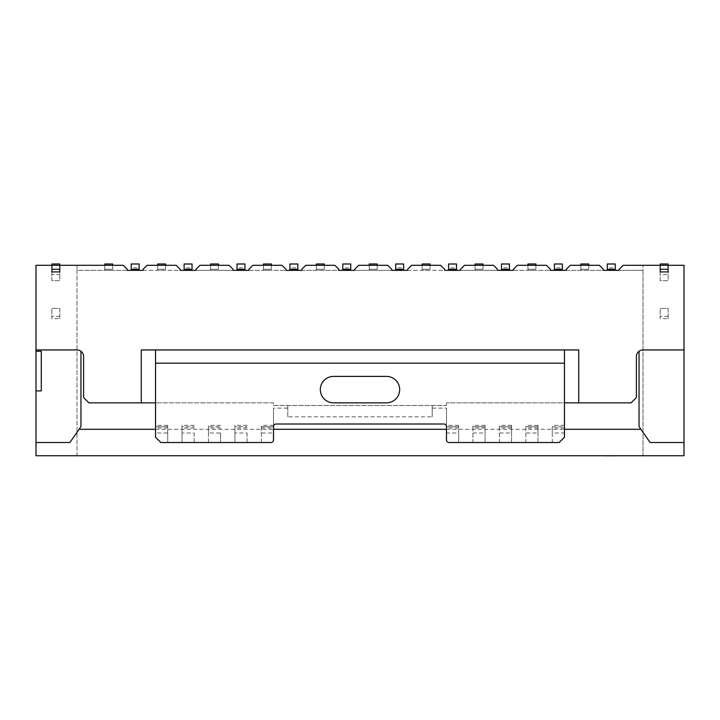 <?xml version="1.0" encoding="UTF-8"?>
<svg xmlns="http://www.w3.org/2000/svg" width="720" height="720" viewBox="0 0 720 720"><rect width="100%" height="100%" fill="white"/><g stroke="black" fill="none" stroke-linecap="round" stroke-linejoin="round"><path stroke-width="0.54" stroke-dasharray="3.6 2.7" d="M36 442.521L69.849 442.521L80.964 426.654L80.964 351.27A6.615 6.615 0 0 1 83.61 356.562L83.61 397.557L88.902 402.849L273.51 402.849L273.51 405.495L446.49 405.495L446.49 402.849L446.49 405.495L273.51 405.495L273.51 402.849L155.547 402.849L155.547 349.947L578.736 349.947L578.736 402.849M684 349.947L643.005 349.947A6.615 6.615 0 0 0 636.39 356.562L636.39 397.557L631.098 402.849L446.49 402.849L564.453 402.849L564.453 426.654L552.285 426.654L552.285 425.331L552.285 442.521L538.002 442.521L538.002 425.331L538.002 432.999L525.834 432.999L525.834 426.654L538.002 426.654L525.834 426.654L525.834 425.331L525.834 442.521L511.551 442.521L511.551 425.331L511.551 432.999L499.383 432.999L499.383 426.654L511.551 426.654L499.383 426.654L499.383 425.331L499.383 442.521L485.1 442.521L485.1 425.331L485.1 432.999L472.941 432.999L472.941 426.654L485.1 426.654L472.941 426.654L472.941 425.331L472.941 442.521L458.658 442.521L458.658 425.331L458.658 432.999L446.49 432.999L446.49 426.654L458.658 426.654L446.49 426.654L446.49 408.141L432.207 408.141L432.207 405.495L432.207 416.826L287.793 416.826L287.793 405.495L287.793 408.141L273.51 408.141L273.51 426.654L261.342 426.654L273.51 426.654L273.51 408.141M432.207 408.141L432.207 416.826M261.342 427.977L273.51 427.977L273.51 432.999L261.342 432.999L261.342 425.331L261.342 442.521L247.059 442.521L247.059 432.999L234.9 432.999L234.9 426.654L247.059 426.654L234.9 426.654L234.9 425.331L234.9 442.521L220.617 442.521L220.617 432.999L208.449 432.999L208.449 426.654L220.617 426.654L208.449 426.654L208.449 425.331L208.449 442.521L194.166 442.521L194.166 432.999L181.998 432.999L181.998 426.654L194.166 426.654L181.998 426.654L181.998 425.331L181.998 442.521L167.715 442.521L167.715 432.999L155.547 432.999L155.547 402.849M247.059 432.999L247.059 442.521M220.617 432.999L220.617 442.521M194.166 432.999L194.166 442.521M167.715 432.999L167.715 426.654L155.547 426.654L167.715 426.654L167.715 425.331L167.715 442.521M639.036 351.27L639.036 426.654L650.151 442.521L684 442.521M287.793 416.826L287.793 408.141M155.547 429.3L273.51 429.3M446.49 429.3L564.453 429.3M155.547 432.999L155.547 437.229L160.839 442.521L270.864 442.521C272.295 442.548 273.177 441.675 273.51 439.875L273.51 432.999M564.453 402.849L564.453 349.947M446.49 432.999L446.49 439.875C446.823 441.675 447.705 442.548 449.136 442.521L559.161 442.521L564.453 437.229L564.453 432.999L552.285 432.999L552.285 426.654L564.453 426.654L564.453 432.999M76.995 455.742L36 455.742L36 265.311L51.867 265.311L51.867 271.926L59.805 271.926L51.867 271.926L51.867 274.572L59.805 274.572L59.805 265.311L59.805 271.926L51.867 271.926L51.867 265.311L76.995 265.311L76.995 455.742L643.005 455.742L643.005 270.342L619.2 270.342L619.2 269.28L623.169 265.311L660.195 265.311L660.195 271.926L668.133 271.926L660.195 271.926L660.195 274.572L668.133 274.572L668.133 265.311L668.133 271.926L660.195 271.926L660.195 265.311L684 265.311L684 455.742L643.005 455.742L643.005 265.311L643.005 270.342L76.995 270.342L76.995 455.742M611.262 455.742L616.554 455.742L611.262 455.742M155.547 363.177L564.453 363.177M147.087 265.311L176.184 265.311L180.144 269.28L180.144 270.342L143.118 270.342L143.118 269.28L147.087 265.311M199.98 265.311L229.077 265.311L233.046 269.28L233.046 270.342L196.02 270.342L196.02 269.28L199.98 265.311M252.882 265.311L281.979 265.311L285.939 269.28L285.939 270.342L248.913 270.342L248.913 269.28L252.882 265.311M305.784 265.311L334.872 265.311L338.841 269.28L338.841 270.342L301.815 270.342L301.815 269.28L305.784 265.311M358.677 265.311L387.774 265.311L391.743 269.28L391.743 270.342L354.708 270.342L354.708 269.28L358.677 265.311M411.579 265.311L440.667 265.311L444.636 269.28L444.636 270.342L407.61 270.342L407.61 269.28L411.579 265.311M464.472 265.311L493.569 265.311L497.538 269.28L497.538 270.342L460.503 270.342L460.503 269.28L464.472 265.311M517.374 265.311L546.462 265.311L550.431 269.28L550.431 270.342L513.405 270.342L513.405 269.28L517.374 265.311M570.267 265.311L599.364 265.311L603.333 269.28L603.333 270.342L566.298 270.342L566.298 269.28L570.267 265.311M76.995 265.311L76.995 270.342L127.251 270.342L127.251 269.28L123.282 265.311L76.995 265.311M607.302 263.988L607.302 270.342L615.231 270.342L615.231 263.988L607.302 263.988L607.302 269.28L615.231 269.28L615.231 263.988M607.302 270.342L615.231 270.342L615.231 267.84L607.302 267.84L607.302 270.342L607.302 269.28L615.231 269.28L615.231 270.342L615.231 269.28L607.302 269.28L607.302 270.342M501.498 263.988L501.498 270.342L509.436 270.342L509.436 263.988L501.498 263.988L501.498 269.28L509.436 269.28L509.436 263.988M501.498 270.342L509.436 270.342L509.436 267.84L501.498 267.84L501.498 270.342L501.498 269.28L509.436 269.28L509.436 270.342L509.436 269.28L501.498 269.28L501.498 270.342M395.703 263.988L395.703 270.342L403.641 270.342L403.641 263.988L395.703 263.988L395.703 269.28L403.641 269.28L403.641 263.988M395.703 270.342L403.641 270.342L403.641 267.84L395.703 267.84L395.703 270.342L395.703 269.28L403.641 269.28L403.641 270.342L403.641 269.28L395.703 269.28L395.703 270.342M289.908 263.988L289.908 270.342L297.846 270.342L297.846 263.988L289.908 263.988L289.908 269.28L297.846 269.28L297.846 263.988M289.908 270.342L297.846 270.342L297.846 267.84L289.908 267.84L289.908 270.342L289.908 269.28L297.846 269.28L297.846 270.342L297.846 269.28L289.908 269.28L289.908 270.342M184.113 263.988L184.113 270.342L192.051 270.342L192.051 263.988L184.113 263.988L184.113 269.28L192.051 269.28L192.051 263.988M184.113 270.342L192.051 270.342L192.051 267.84L184.113 267.84L184.113 270.342L184.113 269.28L192.051 269.28L192.051 270.342L192.051 269.28L184.113 269.28L184.113 270.342M535.887 265.311L535.887 270.342L527.949 270.342L527.949 265.311M535.887 270.342L527.949 270.342L527.949 269.28L535.887 269.28L535.887 270.342M430.092 265.311L430.092 270.342L422.154 270.342L422.154 265.311M430.092 270.342L422.154 270.342L422.154 269.28L430.092 269.28L430.092 270.342M324.297 265.311L324.297 270.342L316.359 270.342L316.359 265.311M324.297 270.342L316.359 270.342L316.359 269.28L324.297 269.28L324.297 270.342M218.502 265.311L218.502 270.342L210.564 270.342L210.564 265.311M218.502 270.342L210.564 270.342L210.564 269.28L218.502 269.28L218.502 270.342M112.698 265.311L112.698 270.342L104.769 270.342L104.769 265.311M112.698 270.342L104.769 270.342L104.769 269.28L112.698 269.28L112.698 270.342M165.6 265.311L165.6 270.342L157.662 270.342L157.662 265.311M165.6 270.342L157.662 270.342L157.662 269.28L165.6 269.28L165.6 270.342M271.395 265.311L271.395 270.342L263.457 270.342L263.457 265.311M271.395 270.342L263.457 270.342L263.457 269.28L271.395 269.28L271.395 270.342M377.19 265.311L377.19 270.342L369.261 270.342L369.261 265.311M377.19 270.342L369.261 270.342L369.261 269.28L377.19 269.28L377.19 270.342M482.985 265.311L482.985 270.342L475.056 270.342L475.056 265.311M482.985 270.342L475.056 270.342L475.056 269.28L482.985 269.28L482.985 270.342M131.22 263.988L131.22 270.342L139.149 270.342L139.149 263.988L131.22 263.988L131.22 269.28L139.149 269.28L139.149 263.988M131.22 270.342L139.149 270.342L139.149 267.84L131.22 267.84L131.22 270.342L131.22 269.28L139.149 269.28L139.149 270.342L139.149 269.28L131.22 269.28L131.22 270.342M237.015 263.988L237.015 270.342L244.944 270.342L244.944 263.988L237.015 263.988L237.015 269.28L244.944 269.28L244.944 263.988M237.015 270.342L244.944 270.342L244.944 267.84L237.015 267.84L237.015 270.342L237.015 269.28L244.944 269.28L244.944 270.342L244.944 269.28L237.015 269.28L237.015 270.342M342.81 263.988L342.81 270.342L350.739 270.342L350.739 263.988L342.81 263.988L342.81 269.28L350.739 269.28L350.739 263.988M342.81 270.342L350.739 270.342L350.739 267.84L342.81 267.84L342.81 270.342L342.81 269.28L350.739 269.28L350.739 270.342L350.739 269.28L342.81 269.28L342.81 270.342M448.605 263.988L448.605 270.342L456.543 270.342L456.543 263.988L448.605 263.988L448.605 269.28L456.543 269.28L456.543 263.988M448.605 270.342L456.543 270.342L456.543 267.84L448.605 267.84L448.605 270.342L448.605 269.28L456.543 269.28L456.543 270.342L456.543 269.28L448.605 269.28L448.605 270.342M554.4 263.988L554.4 270.342L562.338 270.342L562.338 263.988L554.4 263.988L554.4 269.28L562.338 269.28L562.338 263.988M554.4 270.342L562.338 270.342L562.338 267.84L554.4 267.84L554.4 270.342L554.4 269.28L562.338 269.28L562.338 270.342L562.338 269.28L554.4 269.28L554.4 270.342M588.78 265.311L588.78 270.342L580.851 270.342L580.851 265.311M588.78 270.342L580.851 270.342L580.851 269.28L588.78 269.28L588.78 270.342M668.133 274.572L668.133 280.656L660.195 280.656L660.195 263.988L668.133 263.988L668.133 280.656L660.195 280.656L660.195 274.572M668.133 318.654L668.133 308.421L660.195 308.421L660.195 318.654L668.133 318.654L668.133 308.421L660.195 308.421L660.195 318.654M59.805 274.572L59.805 280.656L51.867 280.656L51.867 263.988L59.805 263.988L59.805 280.656L51.867 280.656L51.867 274.572M59.805 318.654L59.805 308.421L51.867 308.421L51.867 318.654L59.805 318.654L59.805 308.421L51.867 308.421L51.867 318.654M261.342 432.999L261.342 442.521M234.9 432.999L234.9 442.521M208.449 432.999L208.449 442.521M181.998 432.999L181.998 442.521M273.51 426.654C273.681 425.052 274.563 424.179 276.156 424.008L443.844 424.008C445.437 424.179 446.319 425.052 446.49 426.654L446.49 408.141M458.658 442.521L458.658 432.999M472.941 432.999L472.941 442.521M485.1 442.521L485.1 432.999M499.383 432.999L499.383 442.521M511.551 442.521L511.551 432.999M525.834 432.999L525.834 442.521M538.002 442.521L538.002 432.999M552.285 432.999L552.285 442.521M80.964 351.27A6.615 6.615 0 0 0 76.995 349.947L36 349.947M141.264 402.849L141.264 349.947L155.547 349.947M333.549 402.849A13.221 13.221 0 0 1 320.328 389.619A13.221 13.221 0 0 1 333.549 376.398L386.451 376.398A13.221 13.221 0 0 1 399.672 389.619A13.221 13.221 0 0 1 386.451 402.849L333.549 402.849M605.979 456.012L616.554 456.012M36 390.942L41.292 390.942L41.292 351.27L36 351.27M104.769 263.988L104.769 269.28L104.769 263.988L112.698 263.988L112.698 269.28L112.698 263.988M104.769 269.28L112.698 269.28M157.662 263.988L157.662 269.28L157.662 263.988L165.6 263.988L165.6 269.28L165.6 263.988M157.662 269.28L165.6 269.28M210.564 263.988L210.564 269.28L210.564 263.988L218.502 263.988L218.502 269.28L218.502 263.988M210.564 269.28L218.502 269.28M263.457 263.988L263.457 269.28L263.457 263.988L271.395 263.988L271.395 269.28L271.395 263.988M263.457 269.28L271.395 269.28M316.359 263.988L316.359 269.28L316.359 263.988L324.297 263.988L324.297 269.28L324.297 263.988M316.359 269.28L324.297 269.28M369.261 263.988L369.261 269.28L369.261 263.988L377.19 263.988L377.19 269.28L377.19 263.988M369.261 269.28L377.19 269.28M422.154 263.988L422.154 269.28L422.154 263.988L430.092 263.988L430.092 269.28L430.092 263.988M422.154 269.28L430.092 269.28M475.056 263.988L475.056 269.28L475.056 263.988L482.985 263.988L482.985 269.28L482.985 263.988M475.056 269.28L482.985 269.28M527.949 263.988L527.949 269.28L527.949 263.988L535.887 263.988L535.887 269.28L535.887 263.988M527.949 269.28L535.887 269.28M580.851 263.988L580.851 269.28L580.851 263.988L588.78 263.988L588.78 269.28L588.78 263.988M580.851 269.28L588.78 269.28M564.453 425.331L552.285 425.331M538.002 425.331L525.834 425.331M511.551 425.331L499.383 425.331M485.1 425.331L472.941 425.331M458.658 425.331L446.49 425.331M273.51 425.331L261.342 425.331M247.059 425.331L234.9 425.331M220.617 425.331L208.449 425.331M194.166 425.331L181.998 425.331M167.715 425.331L155.547 425.331M564.453 427.977L552.285 427.977M538.002 427.977L525.834 427.977M511.551 427.977L499.383 427.977M485.1 427.977L472.941 427.977M458.658 427.977L446.49 427.977M167.715 427.977L155.547 427.977M194.166 427.977L181.998 427.977M220.617 427.977L208.449 427.977M247.059 427.977L234.9 427.977M59.805 316.359L51.867 316.359M59.805 269.28L51.867 269.28M668.133 316.359L660.195 316.359M668.133 269.28L660.195 269.28"/><path stroke-width="1.08" d="M639.036 351.27L639.036 426.654L650.151 442.521L684 442.521L684 455.742L36 455.742L36 442.521L69.849 442.521L80.964 426.654L80.964 351.27M79.11 429.3L155.547 429.3M273.51 429.3L446.49 429.3M564.453 429.3L640.89 429.3M155.547 349.947L155.547 437.229L160.839 442.521L270.864 442.521A2.646 2.646 0 0 0 273.51 439.875L273.51 426.654A2.646 2.646 0 0 1 276.156 424.008L443.844 424.008A2.646 2.646 0 0 1 446.49 426.654L446.49 439.875A2.646 2.646 0 0 0 449.136 442.521L559.161 442.521L564.453 437.229L564.453 349.947M155.547 402.849L141.264 402.849L141.264 349.947L578.736 349.947L578.736 402.849L631.098 402.849L636.39 397.557L636.39 356.562A6.615 6.615 0 0 1 643.005 349.947L684 349.947L684 265.311L623.169 265.311L619.2 269.28L619.2 270.342L603.333 270.342L603.333 269.28L599.364 265.311L570.267 265.311L566.298 269.28L566.298 270.342L550.431 270.342L550.431 269.28L546.462 265.311L517.374 265.311L513.405 269.28L513.405 270.342L497.538 270.342L497.538 269.28L493.569 265.311L464.472 265.311L460.503 269.28L460.503 270.342L444.636 270.342L444.636 269.28L440.667 265.311L411.579 265.311L407.61 269.28L407.61 270.342L391.743 270.342L391.743 269.28L387.774 265.311L358.677 265.311L354.708 269.28L354.708 270.342L338.841 270.342L338.841 269.28L334.872 265.311L305.784 265.311L301.815 269.28L301.815 270.342L285.939 270.342L285.939 269.28L281.979 265.311L252.882 265.311L248.913 269.28L248.913 270.342L233.046 270.342L233.046 269.28L229.077 265.311L199.98 265.311L196.02 269.28L196.02 270.342L180.144 270.342L180.144 269.28L176.184 265.311L147.087 265.311L143.118 269.28L143.118 270.342L127.251 270.342L127.251 269.28L123.282 265.311L59.805 265.311L59.805 271.926L51.867 271.926L51.867 269.28L59.805 269.28M51.867 269.28L51.867 263.988L59.805 263.988L59.805 265.311L36 265.311L36 442.521M141.264 402.849L88.902 402.849L83.61 397.557L83.61 356.562A6.615 6.615 0 0 0 76.995 349.947L36 349.947M333.549 376.398A13.221 13.221 0 0 0 320.328 389.619A13.221 13.221 0 0 0 333.549 402.849L386.451 402.849A13.221 13.221 0 0 0 399.672 389.619A13.221 13.221 0 0 0 386.451 376.398L333.549 376.398M155.547 363.177L564.453 363.177M578.736 402.849L564.453 402.849M684 349.947L684 442.521M273.51 426.654L273.51 427.977M36 390.942L41.292 390.942L41.292 351.27L36 351.27M616.554 455.742L605.979 455.742M104.769 265.311L104.769 263.988L112.698 263.988L112.698 265.311M157.662 265.311L157.662 263.988L165.6 263.988L165.6 265.311M210.564 265.311L210.564 263.988L218.502 263.988L218.502 265.311M263.457 265.311L263.457 263.988L271.395 263.988L271.395 265.311M316.359 265.311L316.359 263.988L324.297 263.988L324.297 265.311M369.261 265.311L369.261 263.988L377.19 263.988L377.19 265.311M422.154 265.311L422.154 263.988L430.092 263.988L430.092 265.311M475.056 265.311L475.056 263.988L482.985 263.988L482.985 265.311M527.949 265.311L527.949 263.988L535.887 263.988L535.887 265.311M131.22 269.28L131.22 263.988L139.149 263.988L139.149 269.28L131.22 269.28L131.22 270.342M139.149 270.342L139.149 269.28M184.113 269.28L184.113 263.988L192.051 263.988L192.051 269.28L184.113 269.28L184.113 270.342M192.051 270.342L192.051 269.28M237.015 269.28L237.015 263.988L244.944 263.988L244.944 269.28L237.015 269.28L237.015 270.342M244.944 270.342L244.944 269.28M289.908 269.28L289.908 263.988L297.846 263.988L297.846 269.28L289.908 269.28L289.908 270.342M297.846 270.342L297.846 269.28M342.81 269.28L342.81 263.988L350.739 263.988L350.739 269.28L342.81 269.28L342.81 270.342M350.739 270.342L350.739 269.28M395.703 269.28L395.703 263.988L403.641 263.988L403.641 269.28L395.703 269.28L395.703 270.342M403.641 270.342L403.641 269.28M448.605 269.28L448.605 263.988L456.543 263.988L456.543 269.28L448.605 269.28L448.605 270.342M456.543 270.342L456.543 269.28M501.498 269.28L501.498 263.988L509.436 263.988L509.436 269.28L501.498 269.28L501.498 270.342M509.436 270.342L509.436 269.28M554.4 269.28L554.4 263.988L562.338 263.988L562.338 269.28L554.4 269.28L554.4 270.342M562.338 270.342L562.338 269.28M607.302 269.28L607.302 263.988L615.231 263.988L615.231 269.28L607.302 269.28L607.302 270.342M615.231 270.342L615.231 269.28M580.851 265.311L580.851 263.988L588.78 263.988L588.78 265.311M660.195 269.28L660.195 263.988L668.133 263.988L668.133 271.926L660.195 271.926L660.195 269.28L668.133 269.28"/></g></svg>
